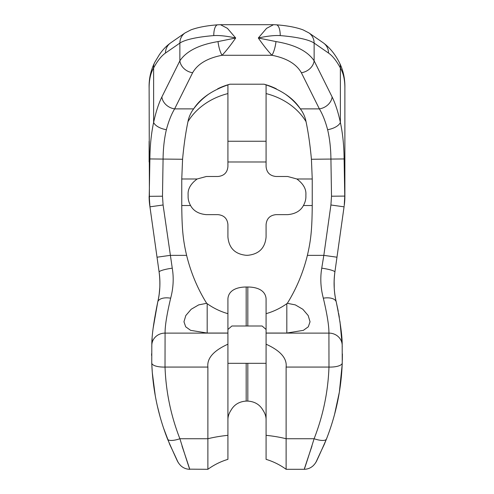 <?xml version="1.0" encoding="UTF-8"?>
<svg xmlns="http://www.w3.org/2000/svg" width="494" height="494" viewBox="0 0 494 494"><rect width="100%" height="100%" fill="white"/><g stroke="black" fill="none" stroke-linecap="round" stroke-linejoin="round"><path stroke-width="0.74" d="M229.778 84.246L227.919 84.777L227.919 93.576A66.357 56.007 0 0 0 187.961 121.641C188.727 117.591 190.32 113.75 192.734 110.137A66.357 66.357 0 0 1 207.974 94.663A66.357 66.357 0 0 0 192.734 110.137L193.642 108.884C200.601 98.121 212.692 89.896 229.914 84.208L264.086 84.208C281.308 89.896 293.399 98.121 300.358 108.884L301.266 110.137C303.68 113.75 305.273 117.591 306.039 121.641C308.342 132.701 310.133 145.236 311.424 159.253L312.239 178.982L312.239 205.529C312.035 228.592 311.084 239.59 307.385 255.361C303.155 272.602 296.468 288.589 287.335 303.316L286.816 303.687C280.518 308.188 273.602 311.523 266.081 313.684L266.081 298.648C265.29 289.725 256.151 287.026 247.827 287.008L246.173 287.008C237.849 287.026 228.71 289.725 227.919 298.648L227.919 344.195C213.55 350.703 206.869 358.329 207.881 367.067L165.021 367.067L165.082 333.11C164.971 326.034 166.83 314.394 170.665 298.191C173.363 288.058 173.894 278.048 172.258 268.174L163.088 204.985L162.489 196.204L163.076 159.253C163.174 148.54 164.274 138.691 166.379 129.7C168.627 121.228 171.381 114.287 174.629 108.884L192.629 72.735C197.625 63.961 207.431 58.138 222.053 55.279L271.947 55.279C268.02 51.172 263.475 45.411 258.313 37.995C267.322 36.043 274.633 35.241 280.24 35.599A13.27 4.915 94.6 0 0 276.3 24.811L276.3 24.811C287.28 25.645 296.209 27.337 303.088 29.887L308.923 32.907L323.323 42.867A13.27 12.504 124.7 0 1 323.323 42.873C329.671 47.535 335.006 54.062 339.31 62.435A13.27 11.053 151.7 0 1 339.31 62.442A13.27 11.053 151.7 0 1 340.378 67.993C343.392 73.174 344.892 79.806 344.88 87.883L344.88 196.328A66.357 66.357 0 0 1 344.232 205.566L344.769 196.093L344.108 158.951C343.997 145.786 342.75 133.608 340.378 122.407C338.131 112.052 335.377 103.567 332.129 96.96L314.128 60.818C307.657 51.148 294.949 44.732 275.985 41.582L258.313 37.995L266.587 28.337L273.515 24.7L220.485 24.7L227.413 28.337L235.687 37.995C226.678 36.043 219.367 35.241 213.76 35.599A58.064 11.523 180 0 0 179.872 43.089L165.471 53.056C161.402 55.89 157.456 60.873 153.622 67.993C150.608 73.174 149.108 79.806 149.12 87.883L149.41 202.497M344.88 141.241L344.88 161.976M344.145 206.202L342.811 215.693A13.27 3.588 -172 0 0 342.811 215.693L337.174 255.787M266.081 313.684L266.081 344.195C280.45 350.703 287.131 358.329 286.119 367.067L328.979 367.067L328.918 333.11C329.029 326.034 327.17 314.394 323.335 298.191C320.637 288.058 320.106 278.048 321.742 268.174L323.829 255.361L336.976 257.207L334.889 272.071L344.052 206.832L330.912 204.985L331.511 196.204L330.924 159.253C330.826 148.54 329.726 138.691 327.621 129.7C325.373 121.228 322.619 114.287 319.371 108.884A13.27 10.812 -26.5 0 0 332.129 96.96M227.919 333.11L165.082 333.11A13.27 12.436 -177.6 0 0 151.819 344.985C151.701 336.278 153.677 321.946 157.74 302.007L153.177 328.016M152.183 338.625L151.763 346.356M151.615 353.76L151.609 355.489M151.794 364.09L152.3 372.618L155.264 395.706M159.852 280.499L159.871 285.791M159.803 287.477L159.148 294.467M149.855 206.202L151.189 215.693A13.27 3.588 -8 0 1 151.189 215.693L156.826 255.787M187.961 121.641C185.658 132.701 183.867 145.236 182.576 159.253L181.761 178.982L181.761 205.529C181.965 228.592 182.916 239.59 186.615 255.361L170.171 255.361L157.024 257.207L159.111 272.071L149.948 206.832L149.231 196.093L149.892 158.951C150.003 145.786 151.25 133.608 153.622 122.407C155.869 112.052 158.623 103.567 161.871 96.96L179.872 60.818C186.343 51.148 199.051 44.732 218.015 41.582L235.687 37.995C230.525 45.411 225.98 51.172 222.053 55.279A13.27 3.625 -100.4 0 1 218.015 41.582M264.222 84.246L266.081 84.777L266.081 166.54C266.63 172.548 269.946 175.864 276.029 176.494L287.644 176.494L296.845 178.982C303.273 183.731 306.292 188.986 305.891 194.741L305.891 196.402C305.959 199.329 305.144 202.373 303.446 205.529C300.519 210.932 295.251 213.97 287.644 214.649L276.029 214.649C269.971 215.267 266.649 218.589 266.081 224.603L266.081 237.046C265.05 248.074 258.961 254.157 247.827 255.293L246.173 255.293C235.039 254.157 228.95 248.074 227.919 237.046L227.919 224.603C227.351 218.589 224.029 215.267 217.971 214.649L206.356 214.649C198.749 213.97 193.481 210.932 190.554 205.529C188.856 202.373 188.041 199.329 188.109 196.402L188.109 194.741C187.708 188.986 190.727 183.731 197.155 178.982L206.356 176.494L217.971 176.494C224.054 175.864 227.37 172.548 227.919 166.54L227.919 93.576M186.615 255.361C190.845 272.602 197.532 288.589 206.665 303.316L207.184 303.687C213.482 308.188 220.398 311.523 227.919 313.684M266.081 419.412C266.031 416.393 265.05 413.422 263.141 410.495C259.943 404.697 254.842 401.56 247.827 401.091L246.173 401.091C239.158 401.56 234.057 404.697 230.859 410.495C228.95 413.422 227.969 416.393 227.919 419.412M227.919 329.461L231.89 325.997L262.11 325.997L266.081 329.461M227.919 344.195L227.919 459.346C220.682 461.532 214.001 464.848 207.881 469.3L207.881 438.734L179.89 438.734A13.27 4.261 158.6 0 1 167.534 439.043C157.987 414.639 152.726 389.291 151.757 362.997L151.819 344.985C151.72 336.105 153.696 321.779 157.74 302.007C160.068 291.898 160.525 281.92 159.111 272.071C160.476 282.759 160.019 292.732 157.74 302.007A13.27 6.718 -166.8 0 1 170.665 298.191M266.081 344.195L266.081 459.346C273.318 461.532 279.999 464.848 286.119 469.3L304.119 469.3C307.682 469.251 310.757 468.003 313.35 465.564C316.314 462.316 315.635 462.267 315.907 462.131M227.919 333.049L207.184 333.049L190.641 330.35L185.695 326.806L183.959 321.779L185.8 315.561L191.172 309.269L198.687 304.884L206.665 303.316M182.033 446.094C193.512 479.859 191.406 475.648 179.89 438.734C170.893 415.738 165.935 391.847 165.021 367.067A13.27 4.539 178 0 1 151.757 362.997M207.881 367.067L207.881 438.734A66.357 22.693 0 0 1 227.919 435.331M189.159 467.361L189.443 468.133M189.832 469.164L207.881 469.3M163.495 427.915L169.812 444.619C181.99 470.208 179.748 467.015 167.534 439.043M157.327 405.858L160.019 416.547M311.967 446.094C300.488 479.859 302.594 475.648 314.11 438.734A13.27 4.261 21.4 0 0 326.466 439.043C314.252 467.015 312.01 470.208 324.188 444.619L327.195 437.153A9.954 6.298 20.9 0 0 327.207 437.116M304.841 467.361L304.557 468.133M286.119 367.067L286.119 469.3M266.081 435.331A66.357 22.693 180 0 1 286.119 438.734L314.11 438.734C323.107 415.738 328.065 391.847 328.979 367.067A13.27 4.539 2 0 0 342.243 362.997L342.181 344.985C342.299 336.278 340.323 321.946 336.26 302.007L336.253 301.988M266.081 333.11L328.918 333.11A13.27 12.436 -2.4 0 1 342.181 344.985L342.194 345.368M266.081 333.049L286.816 333.049L303.359 330.35L308.305 326.806L310.041 321.779L308.2 315.561L302.828 309.269L295.313 304.884L287.335 303.316M300.358 108.884L319.371 108.884L301.371 72.735C296.375 63.961 286.569 58.138 271.947 55.279A13.27 3.625 -79.6 0 0 275.985 41.582M331.511 196.204L344.769 196.093L344.59 202.497M323.335 298.191A13.27 6.718 -13.2 0 1 336.26 302.007C333.932 291.898 333.475 281.92 334.889 272.071C333.524 282.759 333.981 292.732 336.26 302.007L338.242 311.282M334.135 280.913L334.247 288.348M331.227 425.704L330.832 426.915M334.562 414.398L339.359 392.088L342.181 364.615M342.243 346.615L342.219 346.016M342.181 344.96L339.971 321.526M339.23 316.784L338.612 313.27M326.466 439.043C336.013 414.639 341.274 389.291 342.243 362.997C341.305 389.149 336.044 414.497 326.466 439.043L324.188 444.619M266.081 84.777A66.357 66.357 0 0 1 276.331 88.809A66.357 66.357 0 0 0 266.081 84.777M286.026 94.663A66.357 66.357 0 0 1 301.266 110.137A66.357 66.357 0 0 0 286.026 94.663M163.088 204.985L149.948 206.832L149.768 205.566A66.357 66.357 0 0 1 149.12 196.328A66.357 66.357 0 0 0 149.768 205.566M149.12 87.883L149.12 87.883A13.27 9.466 0 0 0 149.12 87.883C148.861 78.978 150.713 70.5 154.69 62.442A13.27 11.053 28.3 0 0 154.69 62.442A13.27 11.053 28.3 0 0 153.622 67.993L153.622 122.407A13.27 6.453 -167.8 0 0 166.379 129.7M193.642 108.884L174.629 108.884A13.27 10.812 -153.5 0 1 161.871 96.96M227.919 84.777A66.357 66.357 0 0 0 217.669 88.809A66.357 66.357 0 0 1 227.919 84.777M162.489 196.204L149.12 196.328M149.12 141.241L149.12 161.976M344.88 87.876A13.27 9.466 180 0 1 344.88 87.883L344.88 87.883C345.084 78.713 343.231 70.234 339.31 62.442M190.554 205.529L181.761 205.529M303.446 205.529L312.239 205.529M246.173 287.008L246.173 325.997M247.827 287.008L247.827 325.997M247.827 363.325L247.827 401.091M246.173 363.325L246.173 401.091M296.845 178.982L312.239 178.982M266.081 93.576A66.357 56.007 180 0 1 306.039 121.641M197.155 178.982L181.761 178.982M182.576 159.253L149.892 158.951M172.258 268.174A13.27 2.032 172 0 0 159.111 272.071M207.184 303.687L207.184 333.049M330.912 204.985L323.829 255.361L307.385 255.361M321.742 268.174A13.27 2.032 8 0 1 334.889 272.071M311.424 159.253L344.108 158.951M327.621 129.7A13.27 6.453 -12.2 0 0 340.378 122.407L340.378 67.993C336.544 60.873 332.598 55.89 328.529 53.056L314.128 43.089L314.128 60.818A13.27 10.812 -26.5 0 1 301.371 72.735M280.24 35.599A58.064 11.523 0 0 1 314.128 43.089A13.27 12.504 124.7 0 0 308.923 32.907M323.323 42.873A13.27 12.504 124.7 0 1 328.529 53.056M286.816 303.687L286.816 333.049M192.629 72.735A13.27 10.812 -153.5 0 1 179.872 60.818L179.872 43.089A13.27 12.504 55.3 0 1 185.077 32.907L170.677 42.867A13.27 12.504 55.3 0 0 170.677 42.873A13.27 12.504 55.3 0 0 165.471 53.056M185.077 32.907L190.931 29.881C197.804 27.337 206.727 25.645 217.7 24.811L217.7 24.811A13.27 4.915 85.4 0 0 213.76 35.599M336.976 257.207L342.811 215.693M266.081 363.325L227.919 363.325M189.881 469.3C186.318 469.251 183.243 468.003 180.65 465.564C177.686 462.316 178.365 462.267 178.093 462.131M342.181 344.985C342.28 336.105 340.304 321.779 336.26 302.007L338.081 310.448M276.3 24.811L273.515 24.7M335.407 411.156L338.68 396.034M340.36 385.376L341.928 369.419M342.323 360.268L342.385 353.945M341.922 340.168L341.749 337.692M341.545 335.142L340.619 326.318M339.31 317.272L338.761 314.073M154.69 62.435L159.124 55.075C162.396 50.116 166.25 46.047 170.677 42.873M217.7 24.811L220.485 24.7M266.081 141.241L227.919 141.241M266.081 161.976L227.919 161.976"/></g></svg>
